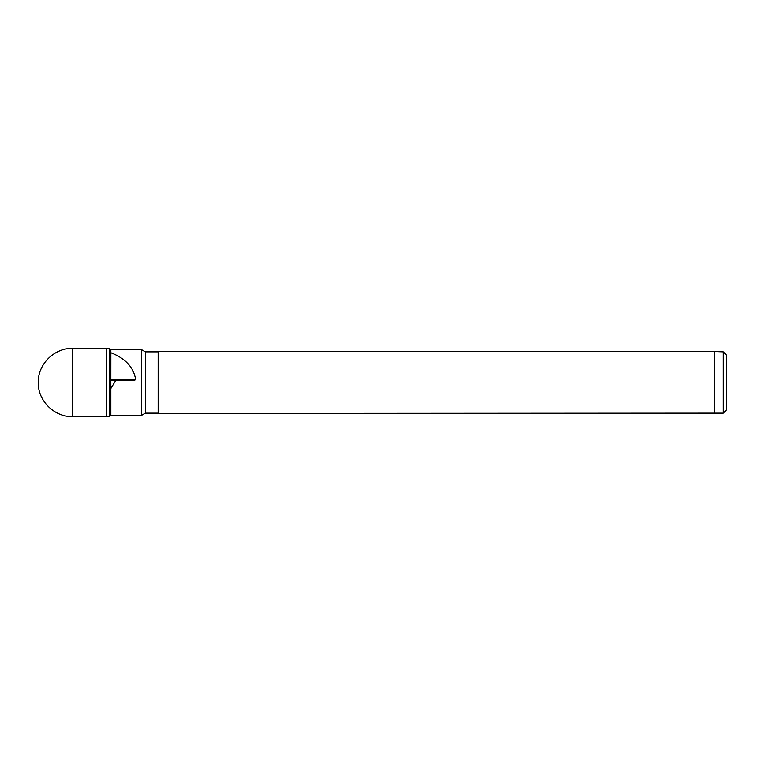 <?xml version="1.0" encoding="UTF-8"?>
<svg xmlns="http://www.w3.org/2000/svg" width="765" height="765" viewBox="0 0 765 765"><rect width="100%" height="100%" fill="white"/><g stroke="black" fill="none" stroke-linecap="round" stroke-linejoin="round"><path stroke-width="1.15" d="M38.25 383.887L38.25 381.008C38.719 363.308 54.774 347.999 72.474 348.362L72.474 416.638C54.774 417.002 38.719 401.692 38.25 383.992L38.25 381.113M72.474 416.638L106.727 416.753L106.727 348.247L72.474 348.362M110.829 352.722C125.355 358.336 133.636 367.286 135.673 379.574L134.602 380.262L115.84 380.262L110.829 388.524L110.829 415.357L109.491 416.59L109.491 348.41L110.829 349.643L110.82 382.5L110.849 352.942M145.36 413.138L145.36 351.862L158.145 351.862L158.145 413.138L145.36 413.138L141.525 415.357L141.525 349.643L110.829 349.643M723.308 413.138L723.308 351.862L726.75 355.304L726.75 409.696L723.308 413.138L158.738 413.483L158.738 351.518L158.145 351.862M714.701 413.483L714.701 351.518L158.738 351.518M115.84 380.262L110.849 380.262M110.82 388.065L110.82 382.5L110.849 388.304M110.849 379.574L135.673 379.574M109.491 348.41L106.727 348.247M145.36 351.862L141.525 349.643M723.308 351.862L714.701 351.518M141.525 415.357L110.829 415.357M158.145 413.138L158.738 413.483M38.25 382.5L38.25 383.934L38.25 382.5M109.491 416.59L106.727 416.753"/></g></svg>
